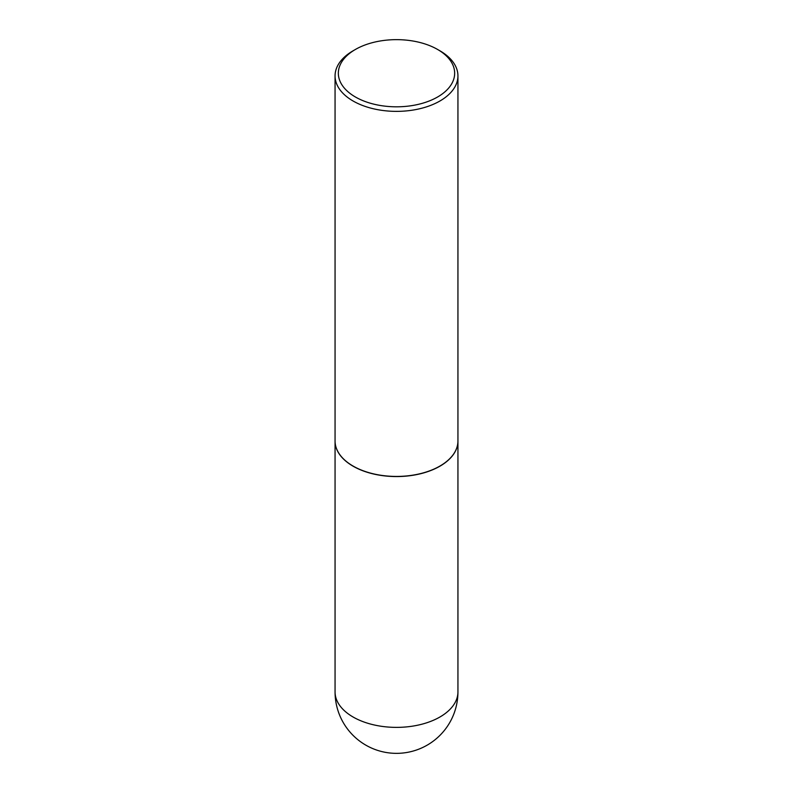 <?xml version="1.0" encoding="UTF-8"?>
<svg xmlns="http://www.w3.org/2000/svg" width="793" height="793" viewBox="0 0 793 793"><rect width="100%" height="100%" fill="white"/><g stroke="black" fill="none" stroke-linecap="round" stroke-linejoin="round"><path stroke-width="1.19" d="M335.062 441.027A61.438 35.467 0 0 0 335.062 441.096A61.438 35.467 0 0 0 353.054 466.175A61.438 35.467 0 0 0 420.012 473.867A61.438 35.467 0 0 0 457.938 441.096A61.438 35.467 0 0 0 457.938 441.027M353.113 466.076A61.269 35.378 0 0 0 353.172 466.106A61.269 35.378 0 0 0 439.828 466.106L439.946 466.046A61.438 35.467 0 0 0 457.938 440.958L457.938 75.9A61.438 35.467 0 0 0 439.946 50.821L437.627 49.483A58.157 33.584 0 0 0 355.373 49.483L355.373 49.483A58.157 33.584 0 0 0 355.373 96.974A58.157 33.584 0 0 0 437.627 96.974A58.157 33.584 0 0 0 437.627 49.483M353.054 50.821L355.373 49.483L353.054 50.821A61.438 35.467 0 0 0 335.062 75.9L335.062 440.958A61.438 35.467 0 0 0 353.054 466.046A61.438 35.467 0 0 0 439.946 466.046L439.828 466.106M335.062 75.9A61.438 35.467 0 0 0 372.988 108.671A61.438 35.467 0 0 0 439.946 100.989A61.438 35.467 0 0 0 457.938 75.9M457.938 691.912A61.438 61.438 0 0 1 427.219 745.123A61.438 61.438 0 0 1 335.062 691.912A61.438 35.467 0 0 0 353.054 716.991A61.438 35.467 0 0 0 439.946 716.991A61.438 35.467 0 0 0 457.938 691.912L457.938 441.096M335.062 691.912L335.062 441.096"/></g></svg>
